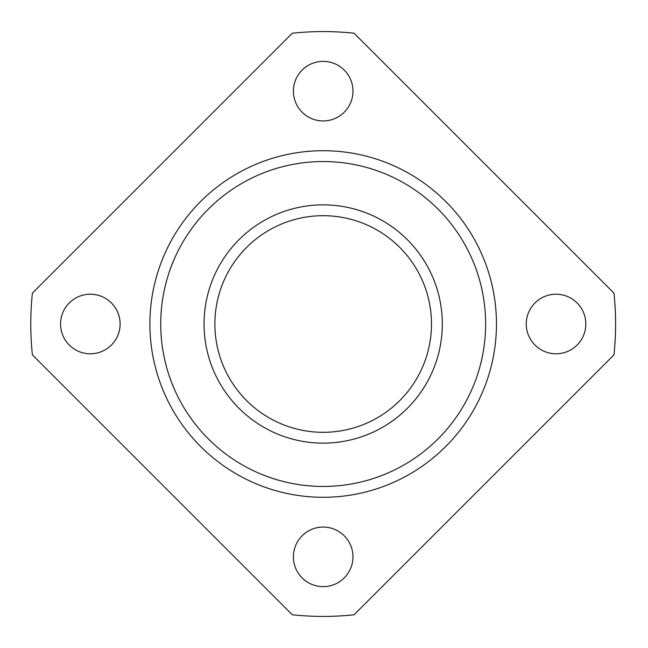 <?xml version="1.0" encoding="UTF-8"?>
<svg xmlns="http://www.w3.org/2000/svg" width="648" height="648" viewBox="0 0 648 648"><rect width="100%" height="100%" fill="white"/><g stroke="black" fill="none" stroke-linecap="round" stroke-linejoin="round"><path stroke-width="0.97" d="M90.331 294.216A29.784 29.784 0 0 1 120.115 324A29.784 29.784 0 0 1 90.331 353.784A29.784 29.784 0 0 1 60.548 324A29.784 29.784 0 0 1 90.331 294.216M352.966 91.149A29.784 29.784 0 0 1 323.182 120.933A29.784 29.784 0 0 1 293.398 91.149A29.784 29.784 0 0 1 323.182 61.366A29.784 29.784 0 0 1 352.966 91.149M556.033 353.784A29.784 29.784 0 0 1 526.249 324A29.784 29.784 0 0 1 556.033 294.216A29.784 29.784 0 0 1 585.816 324A29.784 29.784 0 0 1 556.033 353.784M293.398 556.851A29.784 29.784 0 0 1 323.182 527.067A29.784 29.784 0 0 1 352.966 556.851A29.784 29.784 0 0 1 323.182 586.634A29.784 29.784 0 0 1 293.398 556.851M214.885 324A108.305 108.305 0 0 1 323.182 215.695A108.305 108.305 0 0 1 431.487 324A108.305 108.305 0 0 1 323.182 432.305A108.305 108.305 0 0 1 214.885 324M442.317 324A119.135 119.135 0 0 1 323.182 443.135A119.135 119.135 0 0 1 204.047 324A119.135 119.135 0 0 1 323.182 204.865A119.135 119.135 0 0 1 442.317 324M160.728 324A162.454 162.454 0 0 1 323.182 161.546A162.454 162.454 0 0 1 485.635 324A162.454 162.454 0 0 1 323.182 486.454A162.454 162.454 0 0 1 160.728 324M496.465 324A173.283 173.283 0 0 1 323.182 497.283A173.283 173.283 0 0 1 149.899 324A173.283 173.283 0 0 1 323.182 150.717A173.283 173.283 0 0 1 496.465 324M613.964 293.139A292.418 292.418 0 0 1 613.964 354.861L354.043 614.782A292.418 292.418 0 0 1 292.329 614.782L32.4 354.861A292.418 292.418 0 0 1 32.4 293.139L292.329 33.218A292.418 292.418 0 0 1 354.043 33.218L613.964 293.139"/></g></svg>
